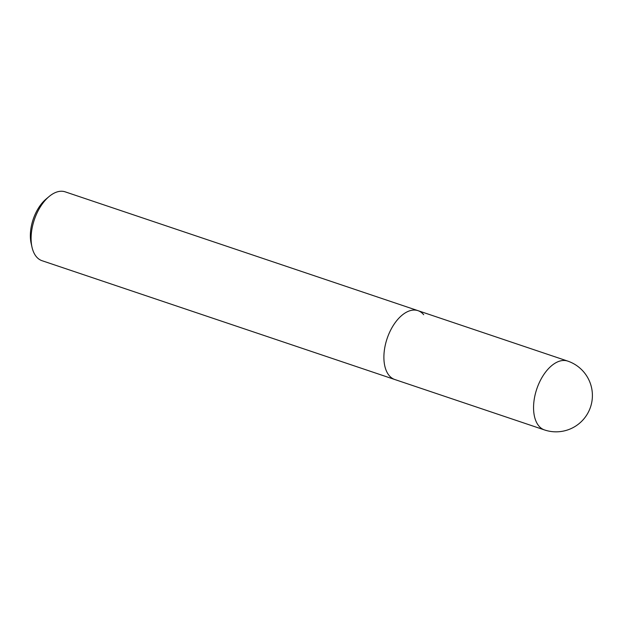 <?xml version="1.0" encoding="UTF-8"?>
<svg xmlns="http://www.w3.org/2000/svg" width="623" height="623" viewBox="0 0 623 623"><rect width="100%" height="100%" fill="white"/><g stroke="black" fill="none" stroke-linecap="round" stroke-linejoin="round"><path stroke-width="0.93" d="M423.679 314.693A36.329 20.364 108.6 0 0 418.002 310.667A36.329 20.364 108.6 0 0 389.297 332.97A36.329 20.364 108.6 0 0 389.134 375.505A36.329 20.364 108.6 0 0 394.811 379.524L42.021 260.702A36.329 20.364 -71.4 0 1 36.344 256.684A36.329 20.364 -71.4 0 1 32.014 247.214A36.329 20.364 -71.4 0 1 49.077 196.541A36.329 20.364 -71.4 0 1 65.213 191.853L418.002 310.667A36.329 20.364 108.6 0 0 389.297 332.97A36.329 20.364 108.6 0 0 389.134 375.505A36.329 20.364 108.6 0 0 394.811 379.524L544.479 429.932A36.329 36.329 0 0 0 584.031 372.305A36.329 36.329 0 0 0 567.67 361.075A36.329 20.364 108.6 0 0 538.965 383.379A36.329 20.364 108.6 0 0 538.802 425.914A36.329 20.364 108.6 0 0 544.479 429.932M49.077 196.541L46.086 199.056A31.789 17.818 108.6 0 0 31.15 243.398L32.014 247.214M418.002 310.667L567.67 361.075"/></g></svg>
